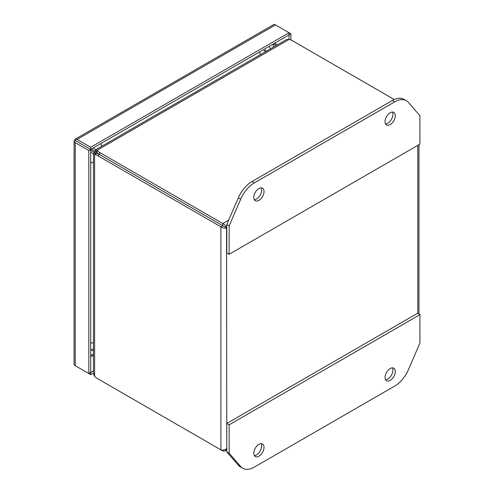 <?xml version="1.0" encoding="UTF-8"?>
<svg xmlns="http://www.w3.org/2000/svg" width="494" height="494" viewBox="0 0 494 494"><rect width="100%" height="100%" fill="white"/><g stroke="black" fill="none" stroke-linecap="round" stroke-linejoin="round"><path stroke-width="0.74" d="M228.666 220.151L222.769 223.554L99.584 152.436A13.042 7.527 180 0 1 97.022 150.33L97.022 152.492A13.042 7.527 0 0 0 99.584 154.591A13.042 7.527 -120 0 0 96.478 153.43L94.607 154.511A13.042 7.527 60 0 1 97.707 155.678L220.898 226.802L222.769 225.721L222.769 223.554C224.801 224.554 226.061 226.005 226.542 227.895C224.659 228.426 222.775 228.061 220.898 226.802L220.898 449.855C222.775 450.38 224.659 450.015 226.542 448.756L225.98 450.182L224.789 451.059L222.769 450.936L222.769 450.083M417.72 113.163L418.813 114.429M220.898 449.855L97.707 378.731A13.042 7.527 60 0 1 94.607 376.323L94.607 154.511L93.44 153.436L93.971 152.782L95.947 153.436M222.85 225.826L226.789 227.753M99.56 379.8A13.042 7.527 0 0 0 99.584 379.812L222.769 450.936M96.762 152.029L95.206 150.645L95.509 149.855L97.022 150.33L289.113 39.427A13.042 7.527 180 0 1 292.751 40.909L394.255 99.51M97.707 155.678L99.578 154.597L222.769 225.721L99.584 154.591L99.584 152.436M93.44 153.436L93.44 374.131L94.607 376.323M289.113 39.427L286.631 39.514L95.509 149.855M96.207 153.43L94.589 152.893A13.042 5.323 108.4 0 0 93.971 152.782M95.206 150.645A13.042 5.323 131.6 0 0 95.608 151.127L96.886 152.257M90.698 152.263L93.44 153.782M93.44 349.53L90.698 349.221M91.736 350.481L93.44 350.654M266.297 51.253L265.297 49.863M95.799 149.688L93.076 148.052M263.666 49.561L265.327 51.808M96.534 153.436L90.698 150.207M97.059 152.541L91.297 149.077M392.421 112.058A7.249 4.187 -60 0 1 392.94 114.355A7.249 4.187 -60 0 1 385.567 123.938M385.048 121.641A7.249 4.187 -60 0 1 388.216 114.342A7.249 4.187 -60 0 1 393.804 112.397A7.249 4.187 -60 0 1 395.305 115.72A7.249 4.187 -60 0 1 392.137 123.018A7.249 4.187 -60 0 1 386.549 124.963A7.249 4.187 -60 0 1 385.048 121.641M261.147 187.85A7.249 4.187 -60 0 1 261.666 190.147A7.249 4.187 -60 0 1 254.293 199.73M253.774 197.433A7.249 4.187 -60 0 1 256.936 190.134A7.249 4.187 -60 0 1 262.524 188.189A7.249 4.187 -60 0 1 264.031 191.511A7.249 4.187 -60 0 1 260.863 198.81A7.249 4.187 -60 0 1 255.275 200.755A7.249 4.187 -60 0 1 253.774 197.433M229.148 225.857L240.689 199.212A23.206 13.4 -60 0 1 254.342 182.891L394.737 101.838A23.206 13.4 -60 0 1 406.34 100.69L403.975 99.325A23.206 13.4 120 0 0 392.372 100.473L251.977 181.526A23.206 13.4 120 0 0 238.324 197.847L226.789 224.498L226.789 252.916L229.148 254.28L229.148 225.857L226.789 224.498M406.34 100.69A23.206 13.4 -60 0 1 408.39 102.394L419.931 115.713L419.931 144.137L229.148 254.28M261.147 443.655A7.249 4.187 -60 0 1 261.666 445.946A7.249 4.187 -60 0 1 254.293 455.53M264.031 447.311A7.249 4.187 -60 0 1 260.863 454.61A7.249 4.187 -60 0 1 255.275 456.555A7.249 4.187 -60 0 1 253.774 453.233A7.249 4.187 -60 0 1 256.936 445.934A7.249 4.187 -60 0 1 262.524 443.995A7.249 4.187 -60 0 1 264.031 447.311M392.421 367.863A7.249 4.187 -60 0 1 392.94 370.154A7.249 4.187 -60 0 1 385.567 379.738M395.305 371.519A7.249 4.187 -60 0 1 392.137 378.818A7.249 4.187 -60 0 1 386.549 380.763A7.249 4.187 -60 0 1 385.048 377.441A7.249 4.187 -60 0 1 388.216 370.142A7.249 4.187 -60 0 1 393.804 368.203A7.249 4.187 -60 0 1 395.305 371.519M238.324 465.2A23.206 13.4 120 0 0 240.374 466.904L242.739 468.269A23.206 13.4 -60 0 1 240.689 466.564L229.148 453.239L226.789 451.874L238.324 465.2L240.689 466.564M229.148 453.239L229.148 424.815L419.931 314.672L417.566 313.307L226.789 423.451L226.789 451.874M419.931 314.672L419.931 343.095L408.39 369.74A23.206 13.4 -60 0 1 394.737 386.061L254.342 467.114A23.206 13.4 -60 0 1 242.739 468.269M229.148 424.815L226.789 423.451M273.306 47.208L273.306 43.997L276.084 45.602M273.306 43.997L274.522 43.293L277.301 44.898M77.107 141.58L90.698 149.423L289.058 34.901L289.058 39.409M93.44 370.901L90.698 372.482L90.698 149.423L88.827 150.503L75.242 142.661A3.989 2.303 180 0 1 74.069 141.031A3.989 2.303 180 0 1 74.081 140.883L76.02 140.957L75.236 140.5L90.698 149.423L90.698 147.261L289.058 32.74L289.058 34.901L290.929 33.827L290.929 40.033M74.081 140.883L75.23 140.5A3.989 2.303 60 0 1 75.242 140.494L74.995 139.302A3.989 2.303 60 0 1 75.119 139.222A3.989 2.303 60 0 1 77.113 139.419L90.698 147.261M290.929 33.827L275.467 24.898A3.989 2.303 -120 0 0 273.472 24.7A3.989 2.303 -120 0 0 273.349 24.78M74.081 363.936A3.989 2.303 0 0 0 74.069 364.084A3.989 2.303 0 0 0 75.242 365.714L88.827 373.557L90.698 372.476L90.698 374.637L77.113 366.795A3.989 2.303 60 0 1 77.101 366.789M77.015 141.512L75.242 140.494L76.027 140.944L74.995 139.302M88.827 373.557L88.827 150.503M93.44 373.063L90.698 374.637M75.242 140.506L75.897 140.883M90.698 343.429A11.603 6.7 -0 0 0 93.44 342.249M100.943 143.507A11.603 6.7 60 0 1 101.548 146.366M93.44 161.865A11.603 6.7 180 0 1 90.698 163.039M260.128 54.809A11.603 6.7 -120 0 0 259.529 51.95M226.789 448.614L226.542 227.895M417.813 145.36L417.813 313.449M240.689 199.212L238.324 197.847M254.342 182.891L251.977 181.526M394.737 101.838L392.372 100.473M275.473 42.743L275.473 43.843M93.44 355.211L90.698 356.791M77.113 139.419L275.467 24.898M75.242 365.714L75.242 142.661M90.698 354.958L93.44 354.581M270.477 48.838L269.249 46.337M225.239 450.861L226.789 449.966M418.98 314.122L418.98 144.686M273.472 24.7L75.119 139.222M74.069 141.031L74.069 364.084"/></g></svg>
